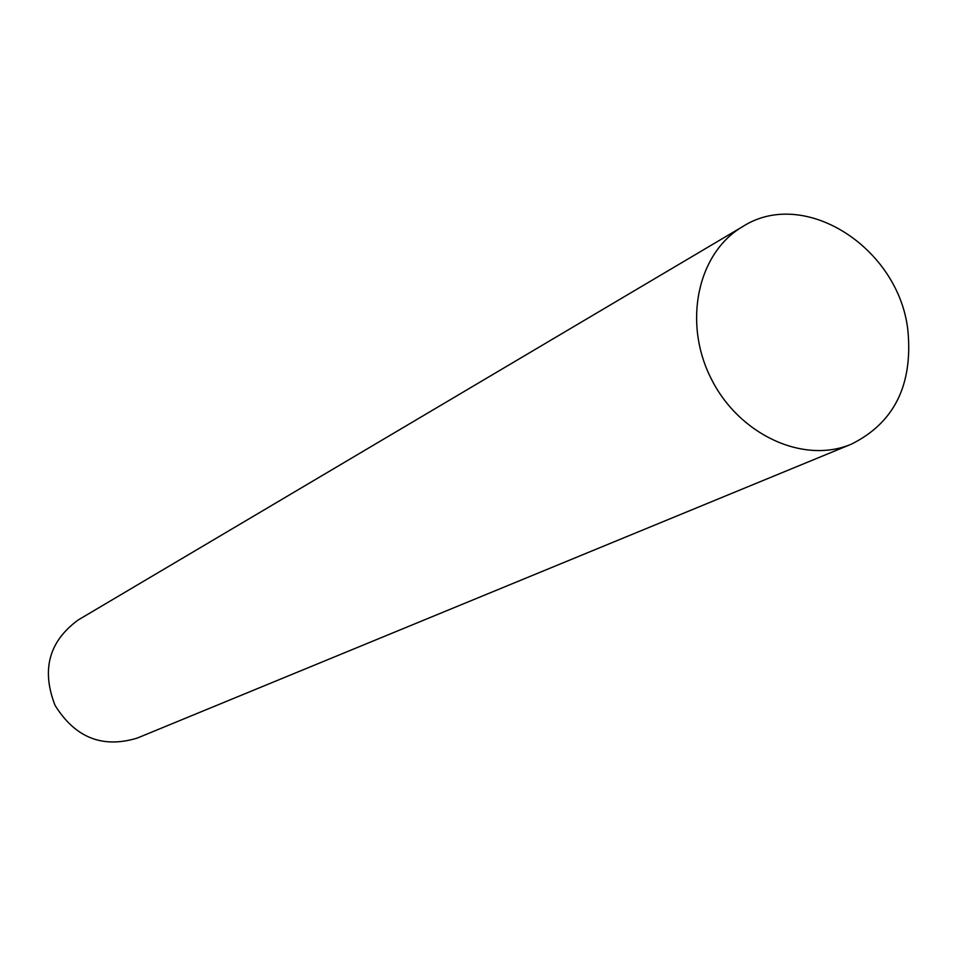 <?xml version="1.0" encoding="UTF-8"?>
<svg xmlns="http://www.w3.org/2000/svg" width="957" height="957" viewBox="0 0 957 957"><rect width="100%" height="100%" fill="white"/><g stroke="black" fill="none" stroke-linecap="round" stroke-linejoin="round"><path stroke-width="1.44" d="M907.942 330.883C899.281 248.186 804.646 186.842 742.823 226.522C697.832 252.528 682.592 322.007 710.979 378.266C738.828 434.813 803.485 464.456 851.335 444.18C894.053 422.946 912.93 385.181 907.942 330.883M742.823 226.522L78.223 619.957C48.986 641.322 41.247 669.768 55.016 705.297C75.101 737.668 102.471 748.601 137.138 738.122L851.335 444.18"/></g></svg>
